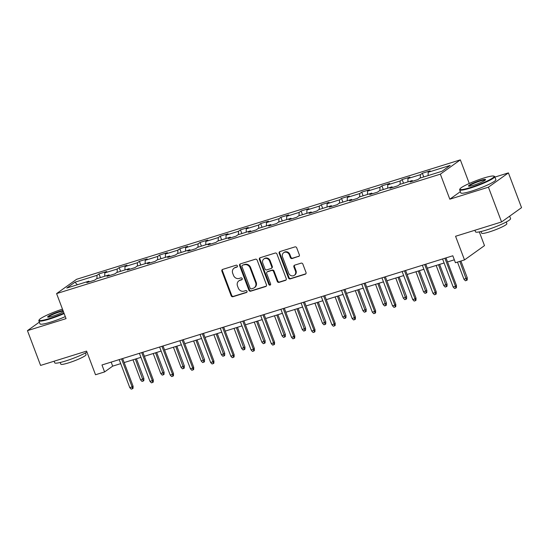 <?xml version="1.0" encoding="UTF-8"?>
<svg xmlns="http://www.w3.org/2000/svg" width="549" height="549" viewBox="0 0 549 549"><rect width="100%" height="100%" fill="white"/><g stroke="black" fill="none" stroke-linecap="round" stroke-linejoin="round"><path stroke-width="0.82" d="M237.401 265.881A1.029 0.926 -125.6 0 0 236.152 265.201L222.64 269.408A1.469 1.318 -125.6 0 0 221.885 271.165L231.17 295.746A1.469 1.318 -125.6 0 0 232.961 296.714L246.467 292.507A1.029 0.926 -125.6 0 0 247.002 291.279A1.029 0.926 -125.6 0 0 245.746 290.599L243.996 291.142A4.708 4.22 -125.6 0 1 238.28 288.04L237.504 285.988A4.708 4.22 -125.6 0 1 238.836 280.896A4.708 4.22 -125.6 0 1 239.92 280.354L241.67 279.812A1.029 0.926 -125.6 0 0 242.198 278.576A1.029 0.926 -125.6 0 0 240.949 277.897L239.199 278.446A4.708 4.22 -125.6 0 1 233.483 275.344L232.707 273.292A4.708 4.22 -125.6 0 1 234.039 268.2A4.708 4.22 -125.6 0 1 235.123 267.658L236.873 267.116A1.029 0.926 -125.6 0 0 237.401 265.881M298.574 256.534A1.469 1.318 -125.6 0 0 299.329 254.77L296.728 247.874A1.469 1.318 -125.6 0 0 294.937 246.906L279.928 251.579A1.469 1.318 -125.6 0 0 279.173 253.336L288.458 277.911A1.469 1.318 -125.6 0 0 290.249 278.885L305.258 274.212A1.469 1.318 -125.6 0 0 306.013 272.455L302.863 264.124A1.469 1.318 -125.6 0 0 301.078 263.156L294.655 265.153A1.469 1.318 -125.6 0 0 293.9 266.917L295.458 271.041A3.932 3.527 -125.6 0 1 294.346 275.303A3.932 3.527 -125.6 0 1 288.657 273.162L282.543 256.98A3.932 3.527 -125.6 0 1 283.655 252.725A3.932 3.527 -125.6 0 1 289.344 254.866L290.366 257.563A1.469 1.318 -125.6 0 0 292.15 258.531L299.116 256.143A1.469 1.318 -125.6 0 0 299.157 256.129M39.343 322.139L27.45 330.642L40.592 365.421L86.584 351.106L95.519 374.754L104.591 371.927L101.963 364.975L452.808 255.779L455.437 262.738L464.502 259.917L484.493 245.623L479.304 231.898M460.343 191.67L449.816 199.198L488.425 187.182L501.566 221.954L455.567 236.269L464.502 259.917M449.816 199.198L440.353 174.157L56.595 293.591L76.585 279.297L460.343 159.862L440.353 174.157M27.45 330.642L66.058 318.633L56.595 293.591M257.172 260.185A1.469 1.318 -125.6 0 0 255.388 259.217L240.38 263.884A1.469 1.318 -125.6 0 0 239.625 265.647L248.91 290.222A1.469 1.318 -125.6 0 0 250.701 291.19L265.702 286.523A1.469 1.318 -125.6 0 0 266.457 284.759L257.172 260.185M260.157 257.728L275.159 253.062A1.469 1.318 -125.6 0 1 276.95 254.029L286.235 278.604A1.469 1.318 -125.6 0 1 285.48 280.367L279.057 282.364A1.469 1.318 -125.6 0 1 277.272 281.397L273.505 271.432A1.469 1.318 -125.6 0 0 271.714 270.458L267.459 271.789A1.469 1.318 -125.6 0 0 266.697 273.546L270.623 283.922A1.029 0.926 -125.6 0 1 268.838 284.478L259.403 259.492A1.469 1.318 -125.6 0 1 260.157 257.728M488.425 187.182L508.408 172.887L521.55 207.659L501.566 221.954M422.353 173.271L420.376 174.678L407.941 178.549L409.911 177.142L402.136 179.557L400.166 180.971L387.731 184.841L389.701 183.428L381.926 185.85L379.956 187.257L367.521 191.134L369.491 189.721L361.716 192.143L359.746 193.55L347.304 197.42L349.281 196.014L341.505 198.429L339.536 199.843L327.094 203.713L329.064 202.3L321.295 204.722L319.319 206.129L306.884 209.999L308.854 208.593L301.085 211.008L299.109 212.422L286.674 216.292L288.644 214.885L280.868 217.301L278.899 218.715L266.464 222.585L268.434 221.172L260.658 223.594L258.689 225.001L246.247 228.871L248.223 227.464L240.448 229.88L238.479 231.294L226.037 235.164L228.013 233.75L220.238 236.173L218.262 237.58L205.827 241.45L207.797 240.043L200.028 242.459L198.052 243.873L185.617 247.743L187.586 246.336L179.811 248.752L177.842 250.166L165.407 254.036L167.376 252.622L159.601 255.045L157.632 256.452L145.197 260.322L147.166 258.915L139.391 261.331L137.422 262.745L124.98 266.615L126.956 265.201L119.181 267.624L117.212 269.031L104.77 272.901L106.739 271.494L98.971 273.917L96.995 275.324L74.973 282.179L66.758 288.053L88.787 281.198L86.817 282.605L94.586 280.189L96.562 278.775L108.997 274.905L107.028 276.319L114.803 273.896L116.772 272.489L129.207 268.612L127.238 270.026L135.013 267.603L136.982 266.196L149.417 262.326L147.448 263.733L155.223 261.317L157.192 259.903L169.634 256.033L167.658 257.447L175.433 255.024L177.402 253.617L189.844 249.747L187.875 251.154L195.643 248.738L197.619 247.325L210.054 243.454L208.085 244.868L215.853 242.445L217.829 241.038L230.264 237.161L228.295 238.575L236.07 236.152L238.04 234.746L250.474 230.875L248.505 232.282L256.28 229.866L258.25 228.453L270.691 224.582L268.715 225.996L276.49 223.573L278.46 222.167L290.901 218.296L288.925 219.703L296.7 217.287L298.677 215.874L311.111 212.003L309.142 213.41L316.91 210.994L318.887 209.581L331.322 205.71L329.352 207.124L337.127 204.702L339.097 203.295L351.532 199.424L349.562 200.831L357.337 198.415L359.307 197.002L371.742 193.131L369.772 194.545L377.547 192.123L379.517 190.716L391.959 186.845L389.982 188.252L397.757 185.83L399.727 184.423L412.169 180.552L410.199 181.959L417.967 179.544L419.944 178.13L441.966 171.281L450.18 165.407L428.151 172.262L430.121 170.849L422.353 173.271L423.739 176.95M420.349 178.006L420.376 174.678M407.914 181.877L407.941 178.549M412.169 180.552L412.8 181.149M400.139 184.292L400.166 180.971M387.704 188.17L387.731 184.841M391.959 186.845L392.59 187.442M379.929 190.585L379.956 187.257M367.494 194.456L367.521 191.134M371.742 193.131L372.38 193.728M359.719 196.878L359.746 193.55M347.277 200.749L347.304 197.42M351.532 199.424L352.17 200.021M339.508 203.164L339.536 199.843M327.067 207.035L327.094 203.713M331.322 205.71L331.96 206.314M319.292 209.457L319.319 206.129M306.857 213.328L306.884 209.999M311.111 212.003L311.743 212.6M299.081 215.743L299.109 212.422M286.647 219.621L286.674 216.292M290.901 218.296L291.533 218.893M278.871 222.036L278.899 218.715M266.437 225.907L266.464 222.585M270.691 224.582L271.323 225.179M258.661 228.329L258.689 225.001M246.22 232.2L246.247 228.871M250.474 230.875L251.113 231.472M238.451 234.615L238.479 231.294M226.01 238.486L226.037 235.164M230.264 237.161L230.903 237.765M218.234 240.908L218.262 237.58M205.8 244.779L205.827 241.45M210.054 243.454L210.692 244.051M198.024 247.201L198.052 243.873M185.589 251.071L185.617 247.743M189.844 249.747L190.476 250.344M177.814 253.487L177.842 250.166M165.379 257.357L165.407 254.036M169.634 256.033L170.265 256.637M157.604 259.78L157.632 256.452M145.169 263.65L145.197 260.322M149.417 262.326L150.055 262.923M137.394 266.066L137.422 262.745M124.952 269.936L124.98 266.615M129.207 268.612L129.845 269.216M117.184 272.359L117.212 269.031M104.742 276.229L104.77 272.901M108.997 274.905L109.635 275.502M96.967 278.652L96.995 275.324M77.368 284.753L74.973 282.179M88.787 281.198L89.418 281.795M469.271 183.49L460.343 159.862M508.408 172.887L494.889 177.094M104.591 371.927L112.689 366.135L120.718 363.637M124.149 362.566L140.928 357.344M144.366 356.28L161.138 351.058M164.576 349.988L181.348 344.765M184.787 343.695L201.558 338.479M204.997 337.409L221.769 332.186M225.207 331.116L241.985 325.893M245.417 324.823L262.196 319.607M265.634 318.537L282.406 313.314M285.844 312.244L302.616 307.028M306.054 305.958L322.826 300.735M326.264 299.665L343.043 294.442M346.474 293.372L363.253 288.156M366.691 287.086L383.463 281.863M386.901 280.793L403.673 275.571M407.111 274.507L423.883 269.284M427.321 268.214L444.093 262.992M447.531 261.921L454.332 259.807M428.124 175.584L428.151 172.262M111.172 362.107L112.689 366.135M100.357 277.595L98.971 273.917M120.574 271.302L119.181 267.624M140.784 265.016L139.391 261.331M160.994 258.723L159.601 255.045M181.204 252.43L179.811 248.752M201.414 246.144L200.028 242.459M221.624 239.851L220.238 236.173M241.841 233.565L240.448 229.88M262.051 227.272L260.658 223.594M282.261 220.979L280.868 217.301M302.472 214.693L301.085 211.008M322.682 208.4L321.295 204.722M342.899 202.114L341.505 198.429M363.109 195.821L361.716 192.143M383.319 189.529L381.926 185.85M403.529 183.242L402.136 179.557M237.34 266.752L235.665 267.274A4.708 4.22 -125.6 0 0 234.581 267.809L234.039 268.2M238.836 280.896L239.378 280.512A4.708 4.22 -125.6 0 1 240.462 279.969L242.136 279.448M222.599 269.422A1.469 1.318 -125.6 0 0 222.427 270.781L231.712 295.355A1.469 1.318 -125.6 0 0 233.497 296.33L246.933 292.143M240.338 263.897A1.469 1.318 -125.6 0 0 240.167 265.263L249.452 289.838A1.469 1.318 -125.6 0 0 251.236 290.805L266.244 286.139A1.469 1.318 -125.6 0 0 266.286 286.125M242.5 265.359A1.029 0.926 -125.6 0 0 241.972 266.594L250.124 288.17A1.029 0.926 -125.6 0 0 251.373 288.843L253.219 288.273A4.708 4.22 -125.6 0 0 254.304 287.731A4.708 4.22 -125.6 0 0 255.635 282.639L250.063 267.891A4.708 4.22 -125.6 0 0 244.346 264.79L243.042 264.975A1.029 0.926 -125.6 0 0 242.802 265.092L242.26 265.483M254.304 287.731L254.846 287.347A4.708 4.22 -125.6 0 0 256.177 282.248L255.635 282.639M243.042 264.975L244.888 264.398A4.708 4.22 -125.6 0 1 250.605 267.507L256.177 282.248M267.116 271.954L267.658 271.57A1.469 1.318 -125.6 0 1 267.994 271.398L272.256 270.074A1.469 1.318 -125.6 0 1 274.047 271.041L277.808 281.013A1.469 1.318 -125.6 0 0 279.599 281.98L286.022 279.983A1.469 1.318 -125.6 0 0 286.063 279.969M260.116 257.749A1.469 1.318 -125.6 0 0 259.938 259.107L269.381 284.094A1.029 0.926 -125.6 0 0 270.561 284.787M269.593 261.091A3.932 3.527 -125.6 0 0 263.904 258.943A3.932 3.527 -125.6 0 0 262.793 263.204L264.947 268.907A1.469 1.318 -125.6 0 0 266.732 269.875L270.993 268.55A1.469 1.318 -125.6 0 0 271.748 266.787L269.593 261.091L270.135 260.7A3.932 3.527 -125.6 0 0 264.446 258.558L263.904 258.943M271.336 268.379L271.872 267.994A1.469 1.318 -125.6 0 0 272.29 266.402L271.748 266.787M270.135 260.7L272.29 266.402M283.655 252.725L284.197 252.334A3.932 3.527 -125.6 0 1 289.886 254.475L290.901 257.172A1.469 1.318 -125.6 0 0 292.692 258.147L299.116 256.143M294.346 275.303L294.888 274.919A3.932 3.527 -125.6 0 0 296 270.657L295.458 271.041M294.614 265.167A1.469 1.318 -125.6 0 0 294.436 266.526L296 270.657M279.887 251.593A1.469 1.318 -125.6 0 0 279.716 252.952L289 277.526A1.469 1.318 -125.6 0 0 290.792 278.494L305.793 273.827A1.469 1.318 -125.6 0 0 305.834 273.814M143.893 378.494L143.845 380.622L143.303 381.006L142.006 381.411L140.592 379.915L143.893 378.494L136.433 358.744M143.303 381.006L135.328 359.087M140.592 379.915L132.995 359.815M121.528 358.888L132.117 386.915L133.091 386.221L133.036 388.349L132.501 388.733L132.117 386.915L129.784 387.642L119.195 359.609M133.091 386.221L122.633 358.538M132.501 388.733L131.204 389.138L129.784 387.642M62.483 309.156A18.289 2.299 -20.7 0 0 39.137 319.909A18.289 2.299 -20.7 0 0 49.623 318.482A18.289 2.299 -20.7 0 0 63.965 313.088M64.144 313.561A18.735 2.361 159.3 0 1 49.616 319.017A18.735 2.361 159.3 0 1 38.842 320.808A18.735 2.361 159.3 0 1 38.876 320.479L39.137 319.909M63.458 311.736A9.141 1.153 159.3 0 1 52.917 316.128A9.141 1.153 159.3 0 1 47.777 317.116A9.141 1.153 159.3 0 1 50.858 314.797A9.141 1.153 159.3 0 1 59.505 311.413A9.141 1.153 159.3 0 1 62.991 310.508M63.183 311.022A8.695 1.091 -20.7 0 0 59.505 311.949A8.695 1.091 -20.7 0 0 48.23 317.178M86.962 352.101A18.735 2.361 159.3 0 1 65.489 361.022A18.735 2.361 159.3 0 1 54.715 362.82L54.111 361.215M85.438 352.959L86.069 354.627A13.492 1.695 159.3 0 1 68.591 362.868A13.492 1.695 159.3 0 1 60.829 364.165L60.198 362.498M65.297 316.622A18.735 2.361 159.3 0 1 50.776 322.078A18.735 2.361 159.3 0 1 40.002 323.869L38.842 320.808M483.614 178.089A18.289 2.299 -20.7 0 0 459.952 188.945A18.289 2.299 -20.7 0 0 470.431 187.518A18.289 2.299 -20.7 0 0 487.725 180.751A18.289 2.299 -20.7 0 0 493.887 176.119A18.289 2.299 -20.7 0 0 483.614 178.089M493.887 176.119L494.457 176.373A18.735 2.361 159.3 0 1 494.704 176.6A18.735 2.361 159.3 0 1 470.424 188.053A18.735 2.361 159.3 0 1 459.65 189.844A18.735 2.361 159.3 0 1 459.691 189.515L459.952 188.945M480.313 180.449A9.141 1.153 159.3 0 1 485.556 179.736A9.141 1.153 159.3 0 1 473.725 185.164A9.141 1.153 159.3 0 1 468.592 186.145A9.141 1.153 159.3 0 1 471.666 183.833A9.141 1.153 159.3 0 1 480.313 180.449M485.261 180.086A8.695 1.091 -20.7 0 0 480.313 180.985A8.695 1.091 -20.7 0 0 469.038 186.214M509.657 216.169L510.577 218.605A18.735 2.361 159.3 0 1 486.297 230.058A18.735 2.361 159.3 0 1 475.523 231.85L474.919 230.244M506.247 221.995L506.878 223.663A13.492 1.695 159.3 0 1 489.399 231.904A13.492 1.695 159.3 0 1 481.645 233.195L481.013 231.527M494.704 176.6L495.864 179.66A18.735 2.361 159.3 0 1 471.584 191.114A18.735 2.361 159.3 0 1 460.81 192.905L459.65 189.844M164.103 372.208L164.055 374.329L163.513 374.713L162.216 375.118L160.802 373.629L164.103 372.208L156.643 352.458M163.513 374.713L155.539 352.801M160.802 373.629L153.205 353.529M184.32 365.915L184.265 368.036L183.723 368.427L182.433 368.832L181.012 367.336L184.32 365.915L176.853 346.165M183.723 368.427L175.749 346.508M181.012 367.336L173.415 347.236M141.738 352.595L152.327 380.629L153.301 379.929L153.253 382.056L152.711 382.44L152.327 380.629L150.001 381.356L139.405 353.323M153.301 379.929L142.843 352.252M152.711 382.44L151.414 382.845L150.001 381.356M161.948 346.302L172.544 374.336L173.511 373.643L173.463 375.763L172.921 376.154L172.544 374.336L170.211 375.063L159.615 347.03M173.511 373.643L163.053 345.959M172.921 376.154L171.624 376.552L170.211 375.063M204.53 359.622L204.475 361.75L203.94 362.134L202.643 362.539L201.222 361.043L204.53 359.622L197.064 339.872M203.94 362.134L195.959 340.222M201.222 361.043L193.625 340.943M224.74 353.336L224.685 355.457L224.15 355.848L222.853 356.246L221.432 354.757L224.74 353.336L217.274 333.586M224.15 355.848L216.169 333.929M221.432 354.757L213.842 334.657M244.95 347.043L244.902 349.171L244.36 349.555L243.063 349.96L241.649 348.464L244.95 347.043L237.491 327.293M244.36 349.555L236.386 327.636M241.649 348.464L234.052 328.364M182.158 340.016L192.754 368.05L193.722 367.35L193.673 369.477L193.131 369.861L192.754 368.05L190.421 368.77L179.825 340.737M193.722 367.35L183.263 339.673M193.131 369.861L191.834 370.266L190.421 368.77M202.368 333.723L212.964 361.757L213.938 361.064L213.884 363.184L213.341 363.568L212.964 361.757L210.631 362.484L200.042 334.451M213.938 361.064L203.473 333.38M213.341 363.568L212.051 363.973L210.631 362.484M222.585 327.437L233.174 355.464L234.149 354.771L234.094 356.898L233.558 357.282L233.174 355.464L230.841 356.191L220.252 328.158M234.149 354.771L223.69 327.087M233.558 357.282L232.261 357.687L230.841 356.191M242.795 321.144L253.384 349.178L254.359 348.478L254.311 350.605L253.768 350.989L253.384 349.178L251.051 349.905L240.462 321.872M254.359 348.478L243.9 320.801M253.768 350.989L252.471 351.394L251.051 349.905M263.005 314.852L273.594 342.885L274.569 342.192L274.521 344.312L273.978 344.703L273.594 342.885L271.268 343.612L260.672 315.579M274.569 342.192L264.11 314.508M273.978 344.703L272.681 345.101L271.268 343.612M283.215 308.565L293.811 336.599L294.779 335.899L294.731 338.026L294.189 338.41L293.811 336.599L291.478 337.319L280.882 309.286M294.779 335.899L284.32 308.222M294.189 338.41L292.892 338.815L291.478 337.319M303.425 302.273L314.021 330.306L314.996 329.613L314.941 331.733L314.399 332.118L314.021 330.306L311.688 331.033L301.092 303M314.996 329.613L304.53 301.929M314.399 332.118L313.108 332.522L311.688 331.033M323.636 295.98L334.231 324.013L335.206 323.32L335.151 325.447L334.616 325.832L334.231 324.013L331.898 324.74L321.309 296.707M335.206 323.32L324.747 295.637M334.616 325.832L333.318 326.236L331.898 324.74M343.852 289.694L354.441 317.727L355.416 317.027L355.361 319.154L354.826 319.539L354.441 317.727L352.108 318.447L341.519 290.421M355.416 317.027L344.957 289.35M354.826 319.539L353.529 319.943L352.108 318.447M364.062 283.401L374.651 311.434L375.626 310.741L375.578 312.861L375.036 313.253L374.651 311.434L372.325 312.161L361.729 284.128M375.626 310.741L365.167 283.058M375.036 313.253L373.739 313.651L372.325 312.161M384.273 277.115L394.868 305.141L395.836 304.448L395.788 306.575L395.246 306.96L394.868 305.141L392.535 305.868L381.939 277.835M395.836 304.448L385.377 276.771M395.246 306.96L393.949 307.365L392.535 305.868M404.483 270.822L415.078 298.855L416.046 298.162L415.998 300.282L415.456 300.667L415.078 298.855L412.745 299.582L402.149 271.549M416.046 298.162L405.587 270.479M415.456 300.667L414.159 301.072L412.745 299.582M265.16 340.757L265.112 342.878L264.57 343.262L263.273 343.667L261.859 342.178L265.16 340.757L257.701 321.007M264.57 343.262L256.596 321.35M261.859 342.178L254.262 322.071M285.37 334.465L285.322 336.585L284.78 336.976L283.483 337.374L282.069 335.885L285.37 334.465L277.911 314.714M284.78 336.976L276.806 315.057M282.069 335.885L274.473 315.785M305.587 328.172L305.532 330.299L304.99 330.683L303.7 331.088L302.279 329.592L305.587 328.172L298.121 308.421M304.99 330.683L297.016 308.764M302.279 329.592L294.683 309.492M325.797 321.886L325.742 324.006L325.207 324.397L323.91 324.795L322.489 323.306L325.797 321.886L318.331 302.135M325.207 324.397L317.226 302.478M322.489 323.306L314.893 303.206M346.007 315.593L345.959 317.72L345.417 318.104L344.12 318.509L342.7 317.013L346.007 315.593L338.541 295.842M345.417 318.104L337.436 296.186M342.7 317.013L335.11 296.913M366.217 309.3L366.169 311.427L365.627 311.811L364.33 312.216L362.916 310.727L366.217 309.3L358.758 289.556M365.627 311.811L357.653 289.899M362.916 310.727L355.32 290.62M386.427 303.014L386.379 305.134L385.837 305.525L384.54 305.923L383.127 304.434L386.427 303.014L378.968 283.263M385.837 305.525L377.863 283.607M383.127 304.434L375.53 284.334M406.644 296.721L406.589 298.848L406.047 299.232L404.757 299.637L403.337 298.141L406.644 296.721L399.178 276.971M406.047 299.232L398.073 277.314M403.337 298.141L395.74 278.041M426.854 290.435L426.799 292.555L426.264 292.94L424.967 293.344L423.547 291.855L426.854 290.435L419.388 270.684M426.264 292.94L418.283 271.028M423.547 291.855L415.95 271.755M447.064 284.142L447.01 286.269L446.474 286.653L445.177 287.058L443.757 285.562L447.064 284.142L439.598 264.392M446.474 286.653L438.493 264.735M443.757 285.562L436.167 265.462M424.693 264.529L435.288 292.562L436.263 291.869L436.208 293.99L435.666 294.381L435.288 292.562L432.955 293.29L422.366 265.256M436.263 291.869L425.798 264.186M435.666 294.381L434.376 294.786L432.955 293.29M467.274 277.849L467.226 279.976L466.684 280.361L465.387 280.765L463.974 279.276L467.274 277.849L460.92 261.029M466.684 280.361L459.815 261.372M463.974 279.276L457.482 262.099M444.91 258.243L455.498 286.276L456.473 285.576L456.418 287.703L455.883 288.088L455.498 286.276L453.165 286.997L442.576 258.97M456.473 285.576L446.014 257.9M455.883 288.088L454.586 288.493L453.165 286.997M235.665 267.274L235.123 267.658M242.095 279.503L241.67 279.812M240.462 279.969L239.92 280.354M246.899 292.205L246.467 292.507M233.497 296.33L232.961 296.714M231.712 295.355L231.17 295.746M222.427 270.781L221.885 271.165M237.298 266.807L236.873 267.116M266.244 286.139L265.702 286.523M251.236 290.805L250.701 291.19M249.452 289.838L248.91 290.222M240.167 265.263L239.625 265.647M250.605 267.507L250.063 267.891M244.888 264.398L244.346 264.79M286.022 279.983L285.48 280.367M279.599 281.98L279.057 282.364M277.808 281.013L277.272 281.397M274.047 271.041L273.505 271.432M272.256 270.074L271.714 270.458M267.994 271.398L267.459 271.789M269.381 284.094L268.838 284.478M259.938 259.107L259.403 259.492M292.692 258.147L292.15 258.531M290.901 257.172L290.366 257.563M289.886 254.475L289.344 254.866M294.436 266.526L293.9 266.917M305.793 273.827L305.258 274.212M290.792 278.494L290.249 278.885M289 277.526L288.458 277.911M279.716 252.952L279.173 253.336"/></g></svg>
